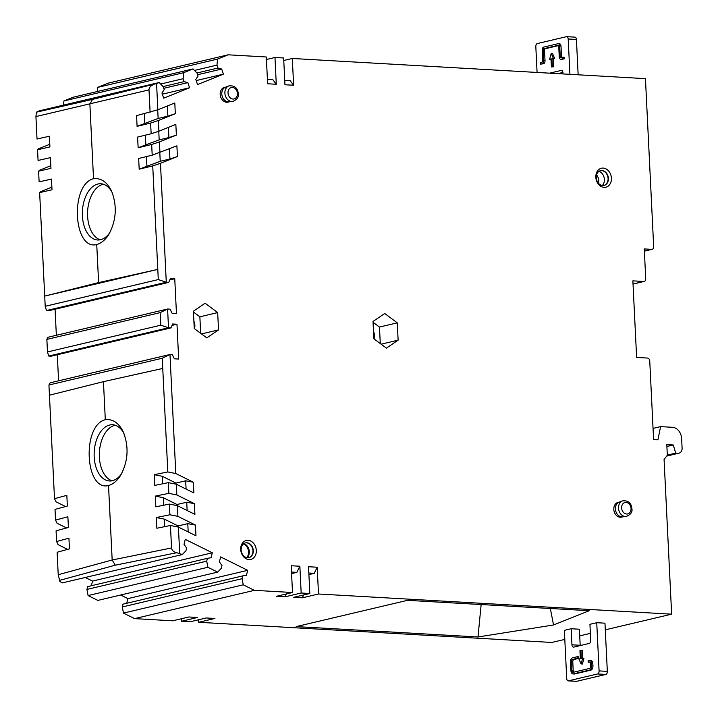 <?xml version="1.0" encoding="UTF-8"?>
<svg xmlns="http://www.w3.org/2000/svg" width="718" height="718" viewBox="0 0 718 718"><rect width="100%" height="100%" fill="white"/><g stroke="black" fill="none" stroke-linecap="round" stroke-linejoin="round"><path stroke-width="1.08" d="M605.292 629.83L671.644 614.168L318.505 594.001L302.314 597.825L293.653 597.331L309.835 593.508L301.174 593.014L284.983 596.829L276.322 596.335L292.504 592.512L254.378 590.34L243.249 584.82L242.083 578.681L242.792 575.872L246.445 575.28L247.683 570.334L220.632 556.917L219.394 561.862L221.979 565.56L221.279 568.36L217.644 572.12L207.879 567.274L206.712 561.135L207.421 558.335L211.074 557.733L212.313 552.788L185.262 539.371L184.023 544.316L186.608 548.014L185.908 550.814L182.273 554.574L62.484 582.854L59.917 581.58L58.221 574.714L57.126 552.25L69.458 548.884L68.928 538.168L56.596 541.534L58.104 544.657L67.636 549.378M182.273 554.574L176.79 552.716C173.585 551.945 171.835 550.356 171.539 547.951L170.435 525.486L156.865 528.242L156.344 517.534L164.323 519.123L164.691 526.653M63.516 105.106L63.911 100.96L73.245 97.208L193.034 68.928L197.055 73.119L198.042 76.027L195.799 79.438L197.531 84.553L223.415 74.16L221.683 69.045L217.949 68.03L196.929 72.994M217.949 68.03L216.971 65.123L217.545 59.082L228.18 54.81L108.4 83.1L97.756 87.372L217.545 59.082M194.479 70.436L216.971 65.123M254.378 590.34L134.589 618.62L172.724 620.801L188.906 616.977L197.576 617.471L181.385 621.294L181.259 618.781M671.644 614.168L664.069 459.403L667.327 455.311L666.807 444.604L673.304 444.972L675.683 453.121L678.025 453.255A5.412 4.272 76.7 0 0 679.013 453.166A5.412 4.272 76.7 0 0 682.1 448.149L681.624 438.51A10.833 8.544 76.7 0 0 672.443 427.3L660.587 426.627L653.048 428.404M592.844 663.71L591.551 663.638A3.787 2.271 -86.7 0 0 589.496 660.389L590.797 660.461A3.787 2.271 -86.7 0 1 592.844 663.71L592.951 665.855A3.787 2.271 -86.7 0 1 590.869 670.136L574.678 673.96A3.787 2.271 -86.7 0 1 574.283 673.996L572.982 673.924A3.787 2.271 -86.7 0 1 570.936 670.666L570.514 662.104A3.787 2.271 -86.7 0 1 572.596 657.814L577.128 656.746L577.209 658.352L578.511 658.433L578.43 656.826L577.128 656.746M308.839 573.036L314.215 573.341L317.194 567.22L308.525 566.726L309.835 593.508M582.585 658.164L582.217 650.508L580.916 650.436L581.311 658.469L582.693 658.146L581.086 663.944L582.388 664.015L583.994 658.218L582.693 658.146M580.916 650.436L579.947 650.67L580.332 658.702L578.95 659.025L581.086 663.944M112.188 192.541A28.155 16.837 -86.7 0 0 100.843 183.754A28.155 16.837 -86.7 0 0 97.872 184.023A28.155 16.837 -86.7 0 0 82.346 213.381A28.155 16.837 -86.7 0 0 97.63 239.983A28.155 16.837 -86.7 0 0 100.592 239.713A28.155 16.837 -86.7 0 0 109.863 232.614M150.627 123.056L158.373 120.498L158.893 131.206L151.148 133.763L150.627 123.056L137.084 126.35L136.564 115.634L157.852 109.782L156.569 83.575L159.181 82.516L39.4 110.805L36.43 112.188L92.487 99.398L89.885 104.263L93.528 178.719C69.933 184.391 73.173 250.69 96.742 244.551L98.608 282.596L44.704 296.094L157.798 269.394L98.608 282.596M159.181 82.516L163.21 86.716L164.189 89.615L161.954 93.026L163.677 98.151L189.561 87.758L162.34 94.184M97.361 91.518L97.756 87.372M589.927 662.229L588.204 662.256L588.123 660.65L589.101 660.425A3.787 2.271 -86.7 0 1 589.496 660.389M573.853 672.147A2.163 1.292 -86.7 0 1 573.206 670.513L572.784 661.942A2.163 1.292 -86.7 0 1 573.978 659.501L578.511 658.433M577.209 658.352L572.677 659.42A2.163 1.292 -86.7 0 0 571.483 661.87L571.905 670.441A2.163 1.292 -86.7 0 0 573.072 672.299A2.163 1.292 -86.7 0 0 573.305 672.281L589.487 668.458A2.163 1.292 -86.7 0 0 590.681 666.008L590.573 663.863A2.163 1.292 -86.7 0 0 589.406 662.005A2.163 1.292 -86.7 0 0 589.173 662.032L588.204 662.256M47.478 351.946L160.787 325.191L168.515 327.767L48.725 356.047L47.478 351.946L46.867 339.39L160.177 312.626L160.787 325.191M181.385 621.294L190.055 621.788L206.237 617.965L214.906 618.458L198.715 622.282L551.855 642.448L564.806 639.397M579.722 635.87L590.384 633.357M553.542 624.983L589.209 610.713L407.429 600.338L296.211 626.599L478 636.974L553.542 624.983L550.329 608.496M571.16 628.744L571.95 644.809A2.71 1.615 93.3 0 0 573.413 647.133A2.71 1.615 93.3 0 0 573.7 647.106L589.236 643.436A2.71 1.615 93.3 0 0 590.726 640.375L589.936 624.31L596.739 622.703L599.09 670.899A2.71 1.615 93.3 0 1 597.609 673.96L568.468 680.843A2.71 1.615 93.3 0 1 568.18 680.87A2.71 1.615 93.3 0 1 566.717 678.546L564.366 630.35L571.16 628.744L579.39 629.21L580.18 645.276A2.71 1.615 93.3 0 0 580.207 645.572M596.739 622.703L604.969 623.179L607.329 671.375A2.71 1.615 93.3 0 1 605.839 674.435L576.707 681.31A2.71 1.615 93.3 0 1 576.419 681.337A2.71 1.615 93.3 0 1 576.132 681.283M232.542 101.48L229.015 101.848A7.584 5.986 -103.3 0 1 221.799 94.022A7.584 5.986 -103.3 0 1 225.542 87.174L228.862 85.918C234.544 85.307 237.685 87.901 238.295 93.69C238.968 97.118 237.057 99.712 232.542 101.48A8.033 6.345 -103.3 0 1 224.896 93.187A8.033 6.345 -103.3 0 1 228.862 85.918M217.644 572.12L97.854 600.401L88.099 595.563L86.932 589.424L87.632 586.615L207.421 558.335M228.18 54.81L266.315 56.991L267.626 83.764L276.286 84.257L272.786 79.671L267.41 79.366M283.772 60.492L292.316 58.472L293.617 85.254L284.956 84.76L283.646 57.978L274.976 57.485L266.441 59.504M292.316 58.472L645.446 78.639L653.676 246.795A2.71 2.136 76.7 0 1 652.132 249.308L644.378 251.138M169.708 354.566L162.259 358.246L48.941 385.001L50.143 382.802L169.708 354.566L172.275 354.683L174.348 358.803L178.683 359.054L176.978 324.24L172.042 325.407M198.599 619.769L198.715 622.282M168.739 282.389L48.959 310.67L46.499 310.526L166.28 282.246L168.739 282.389L170.417 278.476L174.752 278.728L176.457 313.533L172.123 313.281L170.049 309.162L167.59 309.018L47.81 337.307L46.867 339.39M675.683 453.121L667.318 455.095M66.586 527.954L57.063 523.234L55.546 520.119L67.878 516.754L68.407 527.461L56.076 530.826L56.596 541.534M174.752 278.728L169.816 279.894M50.825 165.705L39.634 170.202L38.601 171.171L50.96 168.353L50.431 157.646L38.072 160.464L37.551 149.748L49.91 146.93L49.389 136.223L37.031 139.041L35.927 116.576L36.43 112.188M48.941 385.001L49.443 395.196L103.446 381.662L105.313 419.707C81.717 425.379 84.957 491.677 108.526 485.539L112.17 559.986L115.275 565.192L176.79 552.716M121.647 473.602A28.155 16.837 93.3 0 1 112.385 480.701A28.155 16.837 93.3 0 1 109.414 480.97A28.155 16.837 93.3 0 1 94.13 454.368A28.155 16.837 93.3 0 1 109.657 425.011A28.155 16.837 93.3 0 1 112.627 424.742A28.155 16.837 93.3 0 1 123.972 433.528M242.083 578.681L122.302 606.961L123.002 604.161L242.792 575.872M243.249 584.82L123.469 613.1L122.302 606.961M160.635 84.033L183.126 78.72L183.691 72.68L193.034 68.928M163.085 86.582L184.104 81.619L183.126 78.72M212.313 552.788L92.523 581.077L85.271 577.478M91.357 585.735L92.523 581.077M151.148 133.763L137.614 137.057L138.134 147.764L151.677 144.471L152.198 155.187L138.655 158.481L139.184 169.188L152.728 165.894L158.292 279.58L45.207 306.281L39.643 192.595L40.684 191.625L51.875 187.129M158.759 131.25L159.181 139.866L138.134 147.764M145.88 145.215L145.386 135.163M652.132 249.308A2.71 2.136 76.7 0 1 651.639 249.352L644.27 248.931L645.733 278.916A2.71 2.136 -103.3 0 1 644.19 281.429A2.71 2.136 -103.3 0 1 643.705 281.474L632.872 280.855L636.615 357.438L647.448 358.058A2.71 2.136 -103.3 0 1 649.745 360.858L653.595 439.578L657.93 439.82L660.587 426.627M103.446 381.662L162.753 368.433L162.259 358.246M156.569 83.575L92.487 99.398M247.683 570.334L127.894 598.615L120.642 595.025M217.671 312.59L218.523 329.912L206.811 337.873L194.255 328.521L193.411 311.208L205.115 303.247L217.671 312.59L199.864 316.8L200.672 333.305M193.447 312.016L199.864 316.8M169.448 148.814L169.942 159.001L177.418 156.533L176.897 145.826L152.198 155.187M134.589 618.62L123.469 613.1M55.546 520.119L55.026 509.403L67.357 506.037L66.837 495.33L54.505 498.696L49.443 395.196M206.712 561.135L86.932 589.424M196.194 80.587L223.415 74.16M176.978 324.24L172.643 323.998L170.965 327.902L51.184 356.191L48.725 356.047M163.758 88.323L187.838 82.633L184.104 81.619M189.561 87.758L187.838 82.633M207.879 567.274L88.099 595.563M37.551 149.748L38.593 148.779L49.784 144.291M673.304 444.972L666.896 446.488M572.982 673.924A3.787 2.271 -86.7 0 0 573.386 673.888L589.568 670.065A3.787 2.271 -86.7 0 0 591.65 665.774L591.551 663.638M221.683 69.045L197.603 74.735M126.727 603.282L127.894 598.615M65.535 506.54L56.013 501.81L54.505 498.696M46.499 310.526L45.207 306.281M152.728 165.894L160.473 163.336L166.28 282.246L158.292 279.58M63.911 100.96L183.691 72.68M39.643 192.595L52.001 189.776L51.481 179.06L39.122 181.887L38.601 171.171M112.035 480.782A28.155 16.837 93.3 0 1 99.389 452.484A28.155 16.837 93.3 0 1 114.853 425.307A28.155 16.837 93.3 0 1 115.203 425.227M58.58 380.809L57.305 354.746M55.08 309.225L56.354 335.288M170.965 327.902L168.515 327.767L167.59 309.018L160.177 312.626M100.251 239.794A28.155 16.837 93.3 0 1 87.605 211.496A28.155 16.837 93.3 0 1 103.069 184.32A28.155 16.837 93.3 0 1 103.419 184.239M481.141 604.547L478 636.974M397.278 322.849L398.122 340.161L386.41 348.131L373.863 338.779L373.01 321.467L384.722 313.497L397.278 322.849L379.472 327.058L373.055 322.274M398.122 340.161L381.114 344.182M291.58 573.61L296.884 572.354L299.864 566.233L301.174 593.014M284.983 596.829L286.383 593.965M218.523 329.912L201.507 333.924M308.911 574.597L314.215 573.341M137.084 126.35L158.139 118.452L157.718 109.827M144.83 123.792L144.336 113.74M291.508 572.049L296.884 572.354M299.864 566.233L291.194 565.739L292.504 592.512M188.188 531.921L187.775 523.646L195.449 525.073L195.969 535.79L178.414 527.084L170.435 525.486M225.829 87.066L224.51 87.372A7.584 5.986 76.7 0 0 220.184 94.408A7.584 5.986 76.7 0 0 227.992 102.135L229.311 101.821M240.709 549.503A9.747 7.692 -103.3 0 1 248.042 540.313A9.747 7.692 -103.3 0 1 256.308 550.392A9.747 7.692 -103.3 0 1 248.984 559.591A9.747 7.692 -103.3 0 1 240.709 549.503M241.149 549.907A7.584 5.986 -103.3 0 1 245.475 542.88A7.584 5.986 -103.3 0 1 253.283 550.598A7.584 5.986 -103.3 0 1 248.958 557.635A7.584 5.986 -103.3 0 1 241.149 549.907M158.893 131.206L175.847 124.402L176.368 135.11L159.423 141.922L159.943 152.629M150.107 112.34L149.003 89.876C149.075 87.452 150.708 85.639 153.921 84.446M93.528 178.719C101.032 177.831 107.036 181.932 111.532 191.024C117.24 205.725 116.388 220.094 108.974 234.149C105.537 239.686 101.453 243.16 96.742 244.551M374.015 338.896A8.392 6.624 76.7 0 0 373.504 331.465M379.472 327.058L380.28 343.563M139.184 169.188L160.231 161.29L169.942 159.001M177.418 156.533L160.473 163.336M157.852 109.782L174.797 102.979L175.327 113.686L167.85 116.154L167.348 105.968M177.373 505.66L169.385 504.072L155.824 506.818L155.294 496.111L168.865 493.356L176.843 494.953L194.398 503.65L194.919 514.366L177.373 505.66L177.893 516.368L195.449 525.073M155.294 496.111L163.282 497.7L177.014 504.512L177.068 505.598M194.398 503.65L186.734 502.223L177.014 504.512M163.65 505.23L163.282 497.7M243.896 543.571A8.122 6.408 -103.3 0 1 249.281 551.675A8.122 6.408 -103.3 0 1 247.234 557.724M246.732 557.635A8.122 6.408 76.7 0 0 248.536 551.846A8.122 6.408 76.7 0 0 243.483 543.876M176.027 484.183L175.973 483.097L162.232 476.276L154.253 474.688L167.815 471.941L162.753 368.433M162.6 483.815L162.232 476.276M245.314 542.916A7.584 5.986 -103.3 0 1 245.744 542.853A7.584 5.986 -103.3 0 1 252.96 550.679A7.584 5.986 -103.3 0 1 249.218 557.536A7.584 5.986 -103.3 0 1 248.796 557.671M595.832 177.274A9.747 7.692 -103.3 0 1 603.156 168.084A9.747 7.692 -103.3 0 1 611.431 178.163A9.747 7.692 -103.3 0 1 604.098 187.362A9.747 7.692 -103.3 0 1 595.832 177.274M619.446 502.053L618.126 502.367A7.584 5.986 76.7 0 0 613.8 509.394A7.584 5.986 76.7 0 0 621.609 517.122L622.937 516.807M169.978 354.548L175.802 473.53L193.348 482.236L193.869 492.943L176.323 484.237L176.843 494.953M178.414 527.084L179.697 553.3M317.194 567.22L318.505 594.001M274.976 57.485L276.286 84.257M175.327 113.686L158.373 120.498M175.802 473.53L167.815 471.941M175.973 483.097L185.684 480.8L186.088 489.084M193.348 482.236L185.684 480.8M168.398 127.391L168.901 137.578L176.368 135.11M151.677 144.471L159.423 141.922M302.314 597.825L303.714 594.953M146.436 156.587L146.93 166.639M168.865 493.356L168.344 482.649L154.774 485.395L154.253 474.688M168.344 482.649L176.323 484.237M186.734 502.223L187.138 510.507M284.741 80.353L290.126 80.658L293.617 85.254M169.385 504.072L169.915 514.779L177.893 516.368M168.901 137.578L159.181 139.866M159.809 152.674L160.231 161.29M187.775 523.646L178.064 525.935L178.118 527.021M156.344 517.534L169.915 514.779M178.064 525.935L164.323 519.123M167.85 116.154L158.139 118.452M194.407 328.638A8.392 6.624 76.7 0 0 193.896 321.206M105.313 419.707C112.816 418.818 118.82 422.92 123.317 432.003C129.034 446.704 128.181 461.082 120.759 475.136C117.321 480.674 113.247 484.138 108.526 485.539M626.159 516.475L622.632 516.843A7.584 5.986 -103.3 0 1 615.416 509.017A7.584 5.986 -103.3 0 1 619.167 502.16L622.488 500.913C628.16 500.302 631.31 502.896 631.912 508.685C632.594 512.105 630.673 514.707 626.159 516.475A8.033 6.345 -103.3 0 1 618.512 508.182A8.033 6.345 -103.3 0 1 622.488 500.913M596.272 177.678A7.584 5.986 -103.3 0 1 600.589 170.651A7.584 5.986 -103.3 0 1 608.397 178.369A7.584 5.986 -103.3 0 1 604.08 185.406A7.584 5.986 -103.3 0 1 596.272 177.678M600.428 170.687A7.584 5.986 -103.3 0 1 600.867 170.624A7.584 5.986 -103.3 0 1 608.074 178.45A7.584 5.986 -103.3 0 1 604.332 185.307A7.584 5.986 -103.3 0 1 603.91 185.441M599.009 171.342A8.122 6.408 -103.3 0 1 604.394 179.446A8.122 6.408 -103.3 0 1 602.348 185.486M598.57 183.386A8.122 6.408 76.7 0 0 598.794 180.765A8.122 6.408 76.7 0 0 596.568 174.914M559.25 43.798A2.71 1.615 -86.7 0 1 559.537 43.78A2.71 1.615 -86.7 0 1 561 46.096L561.53 56.803L560.228 56.731L559.708 46.024A2.71 1.615 -86.7 0 0 558.236 43.699A2.71 1.615 -86.7 0 0 557.958 43.726L543.705 47.092A2.71 1.615 -86.7 0 0 542.225 50.152L542.745 60.859A1.086 0.646 -86.7 0 1 542.153 62.089L540.205 62.547L540.286 64.153L543.526 63.767A2.71 1.615 -86.7 0 0 545.016 60.707L544.495 50A1.086 0.646 -86.7 0 1 545.088 48.77L558.541 45.593M561.53 56.803A1.086 0.646 -86.7 0 0 561.718 57.467M564.249 58.876L564.168 57.269L562.867 57.189L562.948 58.795L564.249 58.876L561.009 59.262L562.948 58.795M561.736 59.298A2.71 1.615 -86.7 0 0 562.023 59.361A2.71 1.615 -86.7 0 0 562.311 59.334M554.655 58.427L552.528 53.518L551.227 53.446L553.354 58.355L554.655 58.427L551.971 58.679L553.354 58.355M551.02 59.289L549.62 59.235L551.002 58.912L551.397 66.945L553.668 66.792L553.273 58.759M537.073 72.455L535.816 46.625A2.71 1.615 93.3 0 1 537.297 43.565L566.439 36.69A2.71 1.615 -86.7 0 1 566.726 36.663A2.71 1.615 -86.7 0 1 568.189 38.987L569.921 74.331M563.02 73.936L562.957 72.724A2.71 1.615 93.3 0 0 561.494 70.4A2.71 1.615 93.3 0 0 561.216 70.427L549.593 73.164M562.023 59.361L560.722 59.28A2.71 1.615 -86.7 0 1 559.259 56.964L558.73 46.248A1.086 0.646 -86.7 0 0 558.03 45.333L543.786 48.698A1.086 0.646 -86.7 0 0 543.194 49.919L543.714 60.635A2.71 1.615 -86.7 0 1 542.234 63.696L540.286 64.153M560.228 56.731A1.086 0.646 -86.7 0 0 560.929 57.655L562.867 57.189M549.62 59.235L551.227 53.446M553.668 66.792L552.366 66.711L551.971 58.679M551.397 66.945L552.366 66.711M562.939 72.428L557.823 73.64M578.152 74.798L576.419 39.454A2.71 1.615 -86.7 0 0 574.956 37.13A2.71 1.615 -86.7 0 0 574.669 37.156M115.275 565.192L59.361 580.44M573.978 659.501L572.677 659.42M678.025 453.255L666.869 455.894M633.025 283.996L643.705 281.474M171.539 547.951L112.17 559.986L58.221 574.714M597.609 673.96L605.839 674.435M568.468 680.843L576.707 681.31M592.951 665.855L591.65 665.774M590.869 670.136L589.568 670.065M572.784 661.942L571.483 661.87M35.927 116.576L149.003 89.876M574.678 673.96L573.386 673.888M651.639 249.352L644.378 251.067M571.95 644.809L580.18 645.276M599.09 670.899L607.329 671.375M589.631 662.059L589.173 662.032M228.019 92.954A5.879 4.64 -103.3 0 1 232.435 87.416A5.879 4.64 -103.3 0 1 237.425 93.493A5.879 4.64 -103.3 0 1 233.009 99.039A5.879 4.64 -103.3 0 1 228.019 92.954M621.635 507.949A5.879 4.64 -103.3 0 1 626.06 502.403A5.879 4.64 -103.3 0 1 631.041 508.488A5.879 4.64 -103.3 0 1 626.626 514.025A5.879 4.64 -103.3 0 1 621.635 507.949M573.206 670.513L571.905 670.441M545.088 48.77L543.786 48.698M545.016 60.707L543.714 60.635M543.526 63.767L542.234 63.696M561 46.096L559.708 46.024M544.495 50L543.194 49.919M561.216 70.427L561.781 70.454M576.419 39.454L568.189 38.987M633.025 284.068L644.19 281.429M679.013 453.166L666.726 456.074M568.18 680.87L576.419 681.337M559.537 43.78L558.236 43.699M574.956 37.13L566.726 36.663"/></g></svg>
